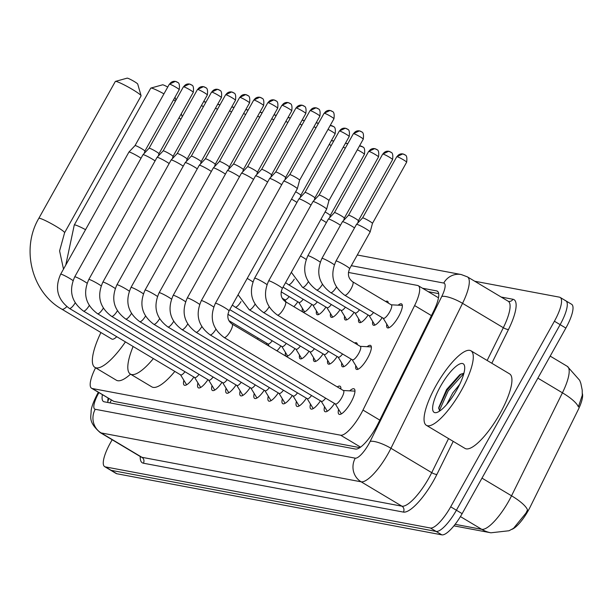 <?xml version="1.0" encoding="UTF-8"?>
<svg xmlns="http://www.w3.org/2000/svg" width="613" height="613" viewBox="0 0 613 613"><rect width="100%" height="100%" fill="white"/><g stroke="black" fill="none" stroke-linecap="round" stroke-linejoin="round"><path stroke-width="0.92" d="M398.121 305.174A13.892 3.9 120.9 0 1 401.615 303.941A13.892 3.9 120.9 0 1 398.55 316.637A13.892 3.9 120.9 0 1 387.362 327.802A13.892 3.9 120.9 0 1 386.788 324.139M385.646 301.481A13.892 3.9 120.9 0 1 387.546 301.297A13.892 3.9 120.9 0 1 388.29 303.06M367.141 346.705A13.892 3.9 120.9 0 1 370.635 345.471A13.892 3.9 120.9 0 1 367.57 358.161A13.892 3.9 120.9 0 1 356.375 369.325A13.892 3.9 120.9 0 1 355.808 365.67M354.659 343.012A13.892 3.9 120.9 0 1 356.567 342.828A13.892 3.9 120.9 0 1 357.31 344.59M349.701 390.849A14.781 4.145 120.9 0 1 354.176 388.887A14.781 4.145 120.9 0 1 350.912 402.389A14.781 4.145 120.9 0 1 339.012 414.265A14.781 4.145 120.9 0 1 338.621 409.392M337.273 386.903A14.781 4.145 120.9 0 1 340.108 386.236A14.781 4.145 120.9 0 1 340.866 389.048M511.755 529.394A23.447 6.582 -59.1 0 0 530.199 506.936L578.059 410.051A23.447 6.582 -59.1 0 0 582.35 393.538M95.567 367.785A26.052 7.31 -59.1 0 0 91.59 388.259L113.819 401.385L359.846 447.643M91.59 388.259A26.052 7.31 -59.1 0 0 92.302 388.527L340.636 435.215A26.052 7.31 -59.1 0 0 362.98 410.066L414.61 305.558A26.052 7.31 -59.1 0 0 418.281 285.712A26.052 7.31 -59.1 0 0 417.56 285.443L348.406 272.44M283.75 299.136A13.892 3.9 120.9 0 1 283.267 299.826M297.818 301.78A13.892 3.9 120.9 0 1 293.872 306.684M311.887 304.423A13.892 3.9 120.9 0 1 302.952 311.933A13.892 3.9 120.9 0 1 302.385 308.27M325.955 307.067A13.892 3.9 120.9 0 1 317.021 314.576A13.892 3.9 120.9 0 1 316.454 310.914M340.023 309.711A13.892 3.9 120.9 0 1 331.089 317.22A13.892 3.9 120.9 0 1 330.522 313.557M354.092 312.362A13.892 3.9 120.9 0 1 345.157 319.863A13.892 3.9 120.9 0 1 344.59 316.201M368.16 315.005A13.892 3.9 120.9 0 1 359.226 322.507A13.892 3.9 120.9 0 1 358.659 318.852M382.221 317.649A13.892 3.9 120.9 0 1 373.294 325.158A13.892 3.9 120.9 0 1 372.727 321.496M266.839 343.311A13.892 3.9 120.9 0 1 266.096 344.368M280.907 345.954A13.892 3.9 120.9 0 1 276.961 350.858M294.968 348.598A13.892 3.9 120.9 0 1 286.041 356.107A13.892 3.9 120.9 0 1 285.474 352.444M309.036 351.241A13.892 3.9 120.9 0 1 300.109 358.751A13.892 3.9 120.9 0 1 299.535 355.088M323.105 353.885A13.892 3.9 120.9 0 1 314.178 361.394A13.892 3.9 120.9 0 1 313.603 357.731M337.173 356.528A13.892 3.9 120.9 0 1 328.246 364.038A13.892 3.9 120.9 0 1 327.671 360.375M351.241 359.18A13.892 3.9 120.9 0 1 342.307 366.681A13.892 3.9 120.9 0 1 341.74 363.019M193.869 377.033A14.781 4.145 120.9 0 1 184.268 385.171A14.781 4.145 120.9 0 1 183.877 380.298M207.937 379.677A14.781 4.145 120.9 0 1 198.336 387.814A14.781 4.145 120.9 0 1 197.945 382.941M222.006 382.32A14.781 4.145 120.9 0 1 212.397 390.458A14.781 4.145 120.9 0 1 212.014 385.585M236.074 384.964A14.781 4.145 120.9 0 1 226.465 393.102A14.781 4.145 120.9 0 1 226.082 388.228M250.142 387.608A14.781 4.145 120.9 0 1 240.534 395.745A14.781 4.145 120.9 0 1 240.15 390.879M264.203 390.259A14.781 4.145 120.9 0 1 254.602 398.396A14.781 4.145 120.9 0 1 254.211 393.523M278.271 392.902A14.781 4.145 120.9 0 1 268.67 401.04A14.781 4.145 120.9 0 1 268.279 396.167M292.34 395.546A14.781 4.145 120.9 0 1 282.739 403.683A14.781 4.145 120.9 0 1 282.348 398.81M306.408 398.189A14.781 4.145 120.9 0 1 296.807 406.327A14.781 4.145 120.9 0 1 296.416 401.454M320.476 400.833A14.781 4.145 120.9 0 1 310.875 408.971A14.781 4.145 120.9 0 1 310.484 404.097M334.545 403.477A14.781 4.145 120.9 0 1 324.944 411.614A14.781 4.145 120.9 0 1 324.553 406.748M455.137 524.33L481.757 529.333A30.397 29.018 -79.4 0 0 490.898 532.797L509.005 530.751L513.51 528.352L525.962 513.112L527.502 509.955A30.397 7.992 -153.7 0 0 511.548 495.794L562.428 392.81A34.742 9.747 -59.1 0 0 567.316 366.352L550.183 356.115M474.723 281.237L559.439 297.159A26.052 7.31 120.9 0 1 560.152 297.428A26.052 7.31 120.9 0 1 554.405 321.227L450.685 506.813L456.409 510.231A26.052 7.31 120.9 0 1 436.142 531.433L111.122 470.324A26.052 7.31 120.9 0 1 110.401 470.056A26.052 7.31 120.9 0 0 111.122 470.324L436.142 531.433A26.052 7.31 120.9 0 0 456.409 510.231L560.136 324.645L456.409 510.231L462.133 513.656A26.052 7.31 120.9 0 1 441.866 534.858L116.845 473.749A26.052 7.31 120.9 0 1 116.125 473.481L104.677 466.639A26.052 7.31 120.9 0 1 110.424 442.839L112.156 439.736M565.163 300.585A26.052 7.31 120.9 0 1 565.883 300.845A26.052 7.31 120.9 0 1 560.136 324.645A26.052 7.31 120.9 0 0 565.883 300.845L571.607 304.27A26.052 7.31 120.9 0 1 565.86 328.07L462.133 513.656M537.877 378.137L562.428 392.81A30.397 7.992 -153.7 0 1 578.358 406.925L582.281 395.247L582.212 390.09L580.833 383.347L579.676 380.321L567.316 366.352M102.402 394.726A26.052 7.31 -59.1 0 0 103.482 401.53A26.052 7.31 -59.1 0 0 104.202 401.799L355.586 449.061A26.052 7.31 -59.1 0 0 377.93 423.912L433.705 311.013A26.052 7.31 -59.1 0 0 437.375 291.167A26.052 7.31 -59.1 0 0 436.655 290.899L422.503 288.233M107.888 402.496A26.052 7.31 120.9 0 1 108.126 398.151M450.685 506.813A26.052 7.31 120.9 0 1 430.418 528.015L105.39 466.907A26.052 7.31 120.9 0 1 104.677 466.639M428.226 291.658L438.693 293.627M461.367 390.45A43.423 12.191 120.9 0 1 426.395 425.338A43.423 12.191 120.9 0 1 435.973 385.677A43.423 12.191 120.9 0 1 470.945 350.789A43.423 12.191 120.9 0 1 461.367 390.45M470.945 350.789L509.587 373.876A43.423 12.191 120.9 0 1 500.009 413.545A43.423 12.191 120.9 0 1 465.037 448.432L426.395 425.338M463.918 373.179L459.796 374.719L446.57 389.539L438.693 407.668L439.582 411.101M440.395 386.512A28.313 7.946 120.9 0 1 464.554 366.015A28.313 7.946 120.9 0 1 456.953 389.623A28.313 7.946 120.9 0 1 436.778 412.495A28.313 7.946 120.9 0 1 440.395 386.512M459.689 384.351L452.808 392.887L446.593 404.595M461.191 373.907L447.084 390.182L438.647 408.465M463.842 373.478L448.226 390.864L439.69 409.921L439.659 411.055M115.436 81.399L127.159 78.142A6.076 0.598 29.2 0 1 127.397 78.157A6.076 0.598 29.2 0 1 133.197 80.901A6.076 0.598 29.2 0 1 137.718 84.05L141.09 95.735A14.766 1.456 -150.8 0 0 130.102 88.096A14.766 1.456 -150.8 0 0 116.026 81.422A14.766 1.456 -150.8 0 0 115.436 81.399A14.766 1.456 -150.8 0 0 115.305 81.491L38.818 218.343A14.766 1.456 29.2 0 1 39.546 218.274A14.766 1.456 29.2 0 1 54.25 225.308A14.766 1.456 29.2 0 1 64.595 232.748L141.082 95.896A14.766 1.456 -150.8 0 0 141.09 95.735M66.809 306.638A14.766 4.145 -59.1 0 1 62.174 309.289A14.766 4.145 -59.1 0 1 61.767 309.136L111.857 339.073A14.766 4.145 -59.1 0 0 116.754 336.713M125.427 341.893A47.768 13.409 120.9 0 1 94.931 367.402A47.768 13.409 120.9 0 1 100.915 332.53M130.538 374.16A47.768 13.409 120.9 0 1 116.393 380.229L94.931 367.402M163.939 93.858A14.766 1.456 -150.8 0 0 151.48 88.088A14.766 1.456 -150.8 0 0 150.89 88.065L162.606 84.809A6.076 0.598 29.2 0 1 162.851 84.816A6.076 0.598 29.2 0 1 167.74 87.061M175.402 101.16A14.766 1.456 -150.8 0 0 173.571 99.766M153.365 358.59A47.768 13.409 120.9 0 1 130.377 374.068A47.768 13.409 120.9 0 1 133.113 346.491M174.835 371.417A47.768 13.409 120.9 0 1 151.848 386.895L130.377 374.068M150.89 88.065A14.766 1.456 -150.8 0 0 150.752 88.157L74.273 225.009A14.766 1.456 29.2 0 1 74.993 224.94A14.766 1.456 29.2 0 1 85.552 229.668M180.544 374.834L186.206 384.121A13.026 3.655 -59.1 0 0 186.597 384.52A13.026 3.655 -59.1 0 0 186.896 384.642M180.452 374.673A7.816 2.191 -59.1 0 0 180.682 374.911A7.816 2.191 -59.1 0 0 184.973 371.716M73.016 280.57A7.816 0.774 29.2 0 0 66.717 276.739A7.816 0.774 29.2 0 0 61.193 274.218A7.816 0.774 29.2 0 0 61.032 274.18A7.816 0.774 29.2 0 0 60.649 274.218L128.914 152.078A7.816 0.774 29.2 0 1 128.922 152.062A7.816 0.774 29.2 0 1 129.297 152.039A7.816 0.774 29.2 0 1 138.025 156.323A7.816 0.774 29.2 0 1 141.013 158.238M177.011 82.035A5.647 5.387 100.6 0 0 169.625 84.157A5.647 0.559 29.2 0 0 169.349 84.18L135.029 145.588A5.647 0.559 29.2 0 1 135.036 145.58A5.647 0.559 29.2 0 1 135.304 145.565A5.647 0.559 29.2 0 1 141.603 148.653A5.647 0.559 29.2 0 1 144.883 151.089A5.647 0.559 29.2 0 1 144.883 151.097L144.277 153.342M194.612 377.478L200.275 386.765A13.026 3.655 -59.1 0 0 200.666 387.163A13.026 3.655 -59.1 0 0 200.964 387.286M194.52 377.324A7.816 2.191 -59.1 0 0 194.75 377.562A7.816 2.191 -59.1 0 0 199.041 374.359M87.084 283.214A7.816 0.774 29.2 0 0 80.786 279.382A7.816 0.774 29.2 0 0 75.261 276.861A7.816 0.774 29.2 0 0 75.1 276.823A7.816 0.774 29.2 0 0 74.717 276.861L142.982 154.721A7.816 0.774 29.2 0 1 142.99 154.706A7.816 0.774 29.2 0 1 143.365 154.683A7.816 0.774 29.2 0 1 152.093 158.966A7.816 0.774 29.2 0 1 155.081 160.89M149.089 148.239A5.647 0.559 29.2 0 1 149.097 148.223A5.647 0.559 29.2 0 1 149.373 148.208A5.647 0.559 29.2 0 1 155.671 151.304A5.647 0.559 29.2 0 1 158.951 153.733A5.647 0.559 29.2 0 1 158.951 153.748L158.346 155.986M208.681 380.121L214.343 389.416A13.026 3.655 -59.1 0 0 214.734 389.807A13.026 3.655 -59.1 0 0 215.033 389.929M208.589 379.968A7.816 2.191 -59.1 0 0 208.818 380.206A7.816 2.191 -59.1 0 0 213.109 377.003M101.153 285.865A7.816 0.774 29.2 0 0 94.854 282.026A7.816 0.774 29.2 0 0 89.329 279.505A7.816 0.774 29.2 0 0 89.169 279.474A7.816 0.774 29.2 0 0 88.785 279.505L157.051 157.365A7.816 0.774 29.2 0 1 157.058 157.349A7.816 0.774 29.2 0 1 157.434 157.334A7.816 0.774 29.2 0 1 166.154 161.61A7.816 0.774 29.2 0 1 169.15 163.533M205.148 87.322A5.647 5.387 100.6 0 0 197.754 89.444A5.647 0.559 29.2 0 0 197.478 89.475L163.165 150.875A5.647 0.559 29.2 0 1 163.165 150.867A5.647 0.559 29.2 0 1 163.433 150.859A5.647 0.559 29.2 0 1 169.74 153.947A5.647 0.559 29.2 0 1 173.019 156.376A5.647 0.559 29.2 0 1 173.019 156.392L172.414 158.629M222.749 382.765L228.411 392.059A13.026 3.655 -59.1 0 0 228.802 392.45A13.026 3.655 -59.1 0 0 229.101 392.573M222.657 382.612A7.816 2.191 -59.1 0 0 222.887 382.849A7.816 2.191 -59.1 0 0 227.178 379.646M115.221 288.508A7.816 0.774 29.2 0 0 108.922 284.67A7.816 0.774 29.2 0 0 103.39 282.149A7.816 0.774 29.2 0 0 103.237 282.118A7.816 0.774 29.2 0 0 102.854 282.149L171.119 160.008A7.816 0.774 29.2 0 1 171.127 159.993A7.816 0.774 29.2 0 1 171.502 159.978A7.816 0.774 29.2 0 1 180.222 164.253A7.816 0.774 29.2 0 1 183.218 166.177M219.216 89.965A5.647 5.387 100.6 0 0 211.822 92.088A5.647 0.559 29.2 0 0 211.546 92.119L177.234 153.518A5.647 0.559 29.2 0 1 177.234 153.518A5.647 0.559 29.2 0 1 177.502 153.503A5.647 0.559 29.2 0 1 183.808 156.591A5.647 0.559 29.2 0 1 187.088 159.02A5.647 0.559 29.2 0 1 187.08 159.035L186.482 161.28M236.817 385.408L242.48 394.703A13.026 3.655 -59.1 0 0 242.863 395.094A13.026 3.655 -59.1 0 0 243.169 395.216M236.718 385.255A7.816 2.191 -59.1 0 0 236.955 385.493A7.816 2.191 -59.1 0 0 241.238 382.297M129.282 291.152A7.816 0.774 29.2 0 0 122.991 287.313A7.816 0.774 29.2 0 0 117.458 284.792A7.816 0.774 29.2 0 0 117.305 284.761A7.816 0.774 29.2 0 0 116.922 284.8L185.187 162.66A7.816 0.774 29.2 0 1 185.195 162.637A7.816 0.774 29.2 0 1 185.57 162.621A7.816 0.774 29.2 0 1 194.29 166.897A7.816 0.774 29.2 0 1 197.286 168.82M233.285 92.609A5.647 5.387 100.6 0 0 225.891 94.739A5.647 0.559 29.2 0 0 225.615 94.762L191.302 156.162A5.647 0.559 29.2 0 1 191.302 156.162A5.647 0.559 29.2 0 1 191.57 156.146A5.647 0.559 29.2 0 1 197.876 159.234A5.647 0.559 29.2 0 1 201.156 161.663A5.647 0.559 29.2 0 1 201.148 161.679L200.551 163.924M250.886 388.052L256.548 397.347A13.026 3.655 -59.1 0 0 256.931 397.745A13.026 3.655 -59.1 0 0 257.238 397.86M250.786 387.899A7.816 2.191 -59.1 0 0 251.024 388.136A7.816 2.191 -59.1 0 0 255.307 384.941M143.35 293.796A7.816 0.774 29.2 0 0 137.059 289.964A7.816 0.774 29.2 0 0 131.527 287.443A7.816 0.774 29.2 0 0 131.374 287.405A7.816 0.774 29.2 0 0 130.99 287.443L199.248 165.303A7.816 0.774 29.2 0 1 199.263 165.288A7.816 0.774 29.2 0 1 199.631 165.265A7.816 0.774 29.2 0 1 208.359 169.54A7.816 0.774 29.2 0 1 211.355 171.464M247.353 95.253A5.647 5.387 100.6 0 0 239.959 97.383A5.647 0.559 29.2 0 0 239.683 97.406L205.363 158.813A5.647 0.559 29.2 0 1 205.37 158.805A5.647 0.559 29.2 0 1 205.639 158.79A5.647 0.559 29.2 0 1 211.945 161.878A5.647 0.559 29.2 0 1 215.224 164.315A5.647 0.559 29.2 0 1 215.217 164.322M264.946 390.703L270.617 399.99A13.026 3.655 -59.1 0 0 271 400.389A13.026 3.655 -59.1 0 0 271.298 400.511M264.854 390.542A7.816 2.191 -59.1 0 0 265.092 390.78A7.816 2.191 -59.1 0 0 269.375 387.585M157.418 296.439A7.816 0.774 29.2 0 0 151.127 292.608A7.816 0.774 29.2 0 0 145.595 290.087A7.816 0.774 29.2 0 0 145.442 290.049A7.816 0.774 29.2 0 0 145.059 290.087L213.316 167.947A7.816 0.774 29.2 0 1 213.332 167.931A7.816 0.774 29.2 0 1 213.699 167.908A7.816 0.774 29.2 0 1 222.427 172.192A7.816 0.774 29.2 0 1 225.415 174.107M261.422 97.904A5.647 5.387 100.6 0 0 254.027 100.026A5.647 0.559 29.2 0 0 253.751 100.049L219.431 161.457A5.647 0.559 29.2 0 1 219.439 161.449A5.647 0.559 29.2 0 1 219.707 161.434A5.647 0.559 29.2 0 1 226.005 164.522A5.647 0.559 29.2 0 1 229.293 166.958A5.647 0.559 29.2 0 1 229.285 166.966L228.68 169.211M279.015 393.347L284.685 402.634A13.026 3.655 -59.1 0 0 285.068 403.032A13.026 3.655 -59.1 0 0 285.367 403.155M278.923 393.194A7.816 2.191 -59.1 0 0 279.153 393.431A7.816 2.191 -59.1 0 0 283.444 390.228M171.487 299.083A7.816 0.774 29.2 0 0 165.196 295.251A7.816 0.774 29.2 0 0 159.664 292.73A7.816 0.774 29.2 0 0 159.51 292.692A7.816 0.774 29.2 0 0 159.127 292.73L227.385 170.59A7.816 0.774 29.2 0 1 227.4 170.575A7.816 0.774 29.2 0 1 227.768 170.552A7.816 0.774 29.2 0 1 236.495 174.835A7.816 0.774 29.2 0 1 239.484 176.759M275.49 100.547A5.647 5.387 100.6 0 0 268.096 102.67A5.647 0.559 29.2 0 0 267.82 102.693L233.499 164.1A5.647 0.559 29.2 0 1 233.507 164.092A5.647 0.559 29.2 0 1 233.775 164.077A5.647 0.559 29.2 0 1 240.074 167.173A5.647 0.559 29.2 0 1 243.361 169.602A5.647 0.559 29.2 0 1 243.353 169.617L242.748 171.855M293.083 395.99L298.753 405.285A13.026 3.655 -59.1 0 0 299.136 405.676A13.026 3.655 -59.1 0 0 299.435 405.798M292.991 395.837A7.816 2.191 -59.1 0 0 293.221 396.075A7.816 2.191 -59.1 0 0 297.512 392.872M185.555 301.734A7.816 0.774 29.2 0 0 179.257 297.895A7.816 0.774 29.2 0 0 173.732 295.374A7.816 0.774 29.2 0 0 173.579 295.343A7.816 0.774 29.2 0 0 173.195 295.374L241.453 173.234A7.816 0.774 29.2 0 1 241.468 173.218A7.816 0.774 29.2 0 1 241.836 173.203A7.816 0.774 29.2 0 1 250.564 177.479A7.816 0.774 29.2 0 1 253.552 179.402M289.558 103.191A5.647 5.387 100.6 0 0 282.164 105.313A5.647 0.559 29.2 0 0 281.888 105.344L247.568 166.744A5.647 0.559 29.2 0 1 247.575 166.736A5.647 0.559 29.2 0 1 247.844 166.728A5.647 0.559 29.2 0 1 254.142 169.816A5.647 0.559 29.2 0 1 257.429 172.245A5.647 0.559 29.2 0 1 257.422 172.261L256.816 174.498M307.151 398.634L312.814 407.929A13.026 3.655 -59.1 0 0 313.205 408.319A13.026 3.655 -59.1 0 0 313.504 408.442M307.059 398.481A7.816 2.191 -59.1 0 0 307.289 398.718A7.816 2.191 -59.1 0 0 311.58 395.515M199.623 304.377A7.816 0.774 29.2 0 0 193.325 300.539A7.816 0.774 29.2 0 0 187.8 298.018A7.816 0.774 29.2 0 0 187.639 297.987A7.816 0.774 29.2 0 0 187.256 298.018L255.521 175.877A7.816 0.774 29.2 0 1 255.529 175.862A7.816 0.774 29.2 0 1 255.905 175.847A7.816 0.774 29.2 0 1 264.632 180.122A7.816 0.774 29.2 0 1 267.62 182.046M303.619 105.834A5.647 5.387 100.6 0 0 296.232 107.957A5.647 0.559 29.2 0 0 295.956 107.988L261.636 169.387A5.647 0.559 29.2 0 1 261.644 169.387A5.647 0.559 29.2 0 1 261.912 169.372A5.647 0.559 29.2 0 1 268.21 172.46A5.647 0.559 29.2 0 1 271.49 174.889A5.647 0.559 29.2 0 1 271.49 174.904L270.885 177.149M321.22 401.277L326.882 410.572A13.026 3.655 -59.1 0 0 327.273 410.963A13.026 3.655 -59.1 0 0 327.572 411.085M321.128 401.124A7.816 2.191 -59.1 0 0 321.358 401.362A7.816 2.191 -59.1 0 0 325.649 398.166M213.692 307.021A7.816 0.774 29.2 0 0 207.393 303.182A7.816 0.774 29.2 0 0 201.869 300.669A7.816 0.774 29.2 0 0 201.708 300.631A7.816 0.774 29.2 0 0 201.325 300.669L269.59 178.529A7.816 0.774 29.2 0 1 269.597 178.506A7.816 0.774 29.2 0 1 269.973 178.49A7.816 0.774 29.2 0 1 278.7 182.766A7.816 0.774 29.2 0 1 281.689 184.689M317.687 108.478A5.647 5.387 100.6 0 0 310.301 110.608A5.647 0.559 29.2 0 0 310.025 110.631L275.704 172.031A5.647 0.559 29.2 0 1 275.712 172.031A5.647 0.559 29.2 0 1 275.98 172.015A5.647 0.559 29.2 0 1 282.279 175.103A5.647 0.559 29.2 0 1 285.558 177.532A5.647 0.559 29.2 0 1 285.558 177.548L284.953 179.793M340.889 388.811A13.026 3.655 -59.1 0 0 340.636 388.604A13.026 3.655 -59.1 0 0 340.108 388.45L339.84 388.435M335.288 403.921L340.951 413.216A13.026 3.655 -59.1 0 0 341.341 413.614A13.026 3.655 -59.1 0 0 341.64 413.729M335.196 403.768A7.816 2.191 -59.1 0 0 335.426 404.005A7.816 2.191 -59.1 0 0 341.725 397.73A7.816 2.191 -59.1 0 0 343.449 390.588L232.105 324.055A7.816 2.191 -59.1 0 1 230.381 331.196A7.816 2.191 -59.1 0 1 224.45 337.564A7.816 2.191 -59.1 0 1 224.09 337.472L335.426 404.005M229.04 310.937A7.816 0.774 29.2 0 0 223.768 307.121A7.816 0.774 29.2 0 0 215.937 303.312A7.816 0.774 29.2 0 0 215.776 303.274A7.816 0.774 29.2 0 0 215.393 303.312L283.658 181.172A7.816 0.774 29.2 0 1 283.666 181.157A7.816 0.774 29.2 0 1 284.041 181.134A7.816 0.774 29.2 0 1 292.761 185.41A7.816 0.774 29.2 0 1 297.313 188.781A7.816 0.774 29.2 0 1 297.305 188.796L229.04 310.937C226.741 316.515 227.76 320.89 232.105 324.055M331.756 111.122A5.647 5.387 100.6 0 0 324.369 113.252A5.647 0.559 29.2 0 0 324.085 113.275L289.773 174.682A5.647 0.559 29.2 0 1 289.773 174.674A5.647 0.559 29.2 0 1 290.049 174.659A5.647 0.559 29.2 0 1 296.347 177.747A5.647 0.559 29.2 0 1 299.627 180.184A5.647 0.559 29.2 0 1 299.627 180.191L297.313 188.781M354.95 391.454A13.026 3.655 -59.1 0 0 354.705 391.247A13.026 3.655 -59.1 0 0 354.176 391.094L343.303 390.504M257.337 339.135A7.816 2.191 -59.1 0 0 258.157 338.123M267.705 343.724A7.816 2.191 -59.1 0 0 267.935 343.962A7.816 2.191 -59.1 0 0 272.226 340.767M281.865 346.529L287.528 355.816A13.026 3.655 -59.1 0 0 287.696 356.038M281.773 346.376A7.816 2.191 -59.1 0 0 282.003 346.606A7.816 2.191 -59.1 0 0 286.294 343.41M295.933 349.172L301.596 358.467A13.026 3.655 -59.1 0 0 301.765 358.682M295.841 349.019A7.816 2.191 -59.1 0 0 296.071 349.257A7.816 2.191 -59.1 0 0 300.362 346.054M310.002 351.816L315.664 361.111A13.026 3.655 -59.1 0 0 315.833 361.325M309.91 351.663A7.816 2.191 -59.1 0 0 310.14 351.9A7.816 2.191 -59.1 0 0 314.423 348.697M324.07 354.46L329.733 363.754A13.026 3.655 -59.1 0 0 329.901 363.969M323.971 354.306A7.816 2.191 -59.1 0 0 324.208 354.544A7.816 2.191 -59.1 0 0 328.491 351.349M291.527 199.133A7.816 0.774 29.2 0 1 293.949 200.52A7.816 0.774 29.2 0 1 296.937 202.443M295.635 191.777A5.647 0.559 29.2 0 1 297.527 192.857A5.647 0.559 29.2 0 1 300.807 195.286A5.647 0.559 29.2 0 1 300.807 195.302M338.138 357.103L343.801 366.398A13.026 3.655 -59.1 0 0 343.962 366.612M338.039 356.95A7.816 2.191 -59.1 0 0 338.276 357.187A7.816 2.191 -59.1 0 0 342.56 353.992M266.954 284.57A7.816 0.774 29.2 0 0 260.663 280.731A7.816 0.774 29.2 0 0 255.131 278.21A7.816 0.774 29.2 0 0 254.977 278.179A7.816 0.774 29.2 0 0 254.594 278.21L298.906 198.926A7.816 0.774 29.2 0 1 298.914 198.911A7.816 0.774 29.2 0 1 299.29 198.888A7.816 0.774 29.2 0 1 308.017 203.164A7.816 0.774 29.2 0 1 311.006 205.087M347.004 128.883A5.647 5.387 100.6 0 0 339.617 131.006A5.647 0.559 29.2 0 0 339.334 131.029L305.021 192.436A5.647 0.559 29.2 0 1 305.029 192.428A5.647 0.559 29.2 0 1 305.297 192.413A5.647 0.559 29.2 0 1 311.596 195.501A5.647 0.559 29.2 0 1 314.875 197.938A5.647 0.559 29.2 0 1 314.875 197.945M357.287 344.314A13.026 3.655 -59.1 0 0 357.019 344.276L356.751 344.261M352.199 359.754L357.869 369.041A13.026 3.655 -59.1 0 0 358.03 369.264M352.107 359.593A7.816 2.191 -59.1 0 0 352.345 359.831A7.816 2.191 -59.1 0 0 358.636 353.555A7.816 2.191 -59.1 0 0 360.36 346.414L285.367 301.604A7.816 2.191 -59.1 0 1 283.643 308.745A7.816 2.191 -59.1 0 1 277.72 315.113A7.816 2.191 -59.1 0 1 277.352 315.021L352.345 359.831M282.302 288.485A7.816 0.774 29.2 0 0 277.038 284.67A7.816 0.774 29.2 0 0 269.199 280.861A7.816 0.774 29.2 0 0 269.046 280.823A7.816 0.774 29.2 0 0 268.663 280.861L312.975 201.57A7.816 0.774 29.2 0 1 312.982 201.554A7.816 0.774 29.2 0 1 313.358 201.531A7.816 0.774 29.2 0 1 322.078 205.815A7.816 0.774 29.2 0 1 326.629 209.179A7.816 0.774 29.2 0 1 326.622 209.194L282.302 288.485C280.003 294.064 281.03 298.439 285.367 301.604M319.082 195.087A5.647 0.559 29.2 0 1 319.089 195.072A5.647 0.559 29.2 0 1 319.358 195.057A5.647 0.559 29.2 0 1 325.664 198.152A5.647 0.559 29.2 0 1 328.943 200.581A5.647 0.559 29.2 0 1 328.943 200.589L363.264 139.182C364.436 130.5 360.728 132.239 361.501 131.757L359.379 130.883A5.647 5.387 100.6 0 0 353.678 133.649A5.647 0.559 29.2 0 1 359.302 136.339A5.647 0.559 29.2 0 1 363.264 139.182M371.355 346.958A13.026 3.655 -59.1 0 0 371.087 346.92L360.222 346.33M284.616 299.558A7.816 2.191 -59.1 0 0 284.853 299.788A7.816 2.191 -59.1 0 0 289.137 296.592M298.776 302.355L304.446 311.649A13.026 3.655 -59.1 0 0 304.607 311.864M298.684 302.201A7.816 2.191 -59.1 0 0 298.922 302.439A7.816 2.191 -59.1 0 0 303.205 299.236M312.845 304.998L318.515 314.293A13.026 3.655 -59.1 0 0 318.676 314.507M312.753 304.845A7.816 2.191 -59.1 0 0 312.982 305.082A7.816 2.191 -59.1 0 0 317.273 301.88M326.913 307.642L332.583 316.936A13.026 3.655 -59.1 0 0 332.744 317.151M326.821 307.488A7.816 2.191 -59.1 0 0 327.051 307.726A7.816 2.191 -59.1 0 0 331.342 304.523M340.981 310.285L346.644 319.58A13.026 3.655 -59.1 0 0 346.812 319.794M340.889 310.132A7.816 2.191 -59.1 0 0 341.119 310.37A7.816 2.191 -59.1 0 0 345.41 307.174M320.967 219.308A7.816 0.774 29.2 0 1 323.388 220.695A7.816 0.774 29.2 0 1 326.384 222.619M325.082 211.952A5.647 0.559 29.2 0 1 326.967 213.033A5.647 0.559 29.2 0 1 330.254 215.462A5.647 0.559 29.2 0 1 330.246 215.477L329.641 217.715M355.05 312.929L360.712 322.223A13.026 3.655 -59.1 0 0 360.881 322.446M354.958 312.776A7.816 2.191 -59.1 0 0 355.188 313.013A7.816 2.191 -59.1 0 0 359.479 309.818M320.224 262.119A7.816 0.774 29.2 0 0 313.925 258.28A7.816 0.774 29.2 0 0 308.393 255.759A7.816 0.774 29.2 0 0 308.239 255.728A7.816 0.774 29.2 0 0 307.856 255.759L328.346 219.094A7.816 0.774 29.2 0 1 328.361 219.079A7.816 0.774 29.2 0 1 328.729 219.063A7.816 0.774 29.2 0 1 337.456 223.339A7.816 0.774 29.2 0 1 340.445 225.262M376.321 149.281A5.647 5.387 100.6 0 0 368.934 151.403A5.647 0.559 29.2 0 0 368.651 151.426L334.46 212.604A5.647 0.559 29.2 0 1 334.468 212.604A5.647 0.559 29.2 0 1 334.736 212.588A5.647 0.559 29.2 0 1 341.035 215.676A5.647 0.559 29.2 0 1 344.322 218.105A5.647 0.559 29.2 0 1 344.314 218.121L343.709 220.366M369.118 315.58L374.781 324.867A13.026 3.655 -59.1 0 0 374.949 325.089M369.026 315.427A7.816 2.191 -59.1 0 0 369.256 315.657A7.816 2.191 -59.1 0 0 373.547 312.461M334.292 264.762A7.816 0.774 29.2 0 0 327.993 260.923A7.816 0.774 29.2 0 0 322.461 258.41A7.816 0.774 29.2 0 0 322.308 258.372A7.816 0.774 29.2 0 0 321.925 258.41L342.414 221.745A7.816 0.774 29.2 0 1 342.429 221.73A7.816 0.774 29.2 0 1 342.797 221.707A7.816 0.774 29.2 0 1 351.525 225.982A7.816 0.774 29.2 0 1 354.513 227.906M390.389 151.924A5.647 5.387 100.6 0 0 382.995 154.047A5.647 0.559 29.2 0 0 382.719 154.07L348.529 215.247A5.647 0.559 29.2 0 1 348.536 215.247A5.647 0.559 29.2 0 1 348.805 215.232A5.647 0.559 29.2 0 1 355.103 218.32A5.647 0.559 29.2 0 1 358.39 220.749A5.647 0.559 29.2 0 1 358.383 220.764L357.777 223.009M388.274 302.791A13.026 3.655 -59.1 0 0 388.006 302.745L387.738 302.73M383.186 318.224L388.849 327.518A13.026 3.655 -59.1 0 0 389.017 327.733M383.094 318.07A7.816 2.191 -59.1 0 0 383.324 318.308A7.816 2.191 -59.1 0 0 389.615 312.025A7.816 2.191 -59.1 0 0 391.339 304.883L352.705 281.796A7.816 2.191 -59.1 0 1 350.981 288.938A7.816 2.191 -59.1 0 1 345.05 295.305A7.816 2.191 -59.1 0 1 344.682 295.213L383.324 318.308M349.64 268.678A7.816 0.774 29.2 0 0 344.368 264.862A7.816 0.774 29.2 0 0 336.529 261.054A7.816 0.774 29.2 0 0 336.376 261.015A7.816 0.774 29.2 0 0 335.993 261.054L356.482 224.389A7.816 0.774 29.2 0 1 356.498 224.373A7.816 0.774 29.2 0 1 356.866 224.35A7.816 0.774 29.2 0 1 365.593 228.626A7.816 0.774 29.2 0 1 370.137 231.998A7.816 0.774 29.2 0 1 370.129 232.013L349.64 268.678C347.341 274.256 348.36 278.631 352.705 281.796M397.063 156.69A5.647 0.559 29.2 0 0 396.787 156.721L362.597 217.899A5.647 0.559 29.2 0 1 362.605 217.891A5.647 0.559 29.2 0 1 362.873 217.876A5.647 0.559 29.2 0 1 369.172 220.964A5.647 0.559 29.2 0 1 372.459 223.4A5.647 0.559 29.2 0 1 372.451 223.408L406.641 162.223C407.821 153.549 404.113 155.281 404.886 154.798L402.756 153.924A5.647 5.387 100.6 0 0 397.063 156.69A5.647 0.559 29.2 0 1 402.687 159.38A5.647 0.559 29.2 0 1 406.641 162.223M402.343 305.435A13.026 3.655 -59.1 0 0 402.074 305.389L391.201 304.807M111.336 400.067A26.052 24.872 100.6 0 0 110.072 402.902M113.819 401.385L92.302 388.527M431.437 315.611L414.61 305.558M379.807 420.12L362.98 410.066M360.574 447.138L340.636 435.215M460.424 516.583L481.757 529.333A34.742 9.747 -59.1 0 0 508.775 501.066A34.742 9.747 -59.1 0 0 511.548 495.794L481.987 478.132M441.866 534.858L430.418 528.015M116.845 473.749L105.39 466.907M565.86 328.07L554.405 321.227M98.931 392.649A17.371 4.873 -59.1 0 0 98.593 393.24A17.371 4.873 -59.1 0 0 95.245 409.285L355.264 458.172A17.371 4.873 -59.1 0 0 368.773 444.042A17.371 4.873 -59.1 0 0 370.16 441.406L441.766 296.462A17.371 4.873 -59.1 0 0 443.735 283.053L351.31 265.682M441.766 296.462A17.371 4.567 -153.7 0 1 462.539 303.335L503.327 327.71A34.742 9.747 -59.1 0 0 508.215 301.251L467.428 276.877A34.742 9.747 120.9 0 1 462.539 303.335L390.941 448.279A34.742 9.747 120.9 0 1 388.167 453.543A34.742 9.747 120.9 0 1 361.141 481.81L101.122 432.924A34.742 9.747 120.9 0 1 100.164 432.571L140.952 456.946A34.742 9.747 -59.1 0 0 141.909 457.298L401.929 506.185A34.742 9.747 -59.1 0 0 428.954 477.918A34.742 9.747 -59.1 0 0 431.728 472.646L448.555 438.579M453.222 441.368L436.923 474.37A39.079 10.973 120.9 0 1 403.4 512.093L143.381 463.206A4.345 4.145 100.6 0 0 141.909 457.298L101.122 432.924A17.371 16.582 -79.4 0 1 95.245 409.285M436.923 474.37A4.345 1.142 26.3 0 1 431.728 472.646L390.941 448.279A17.371 4.567 -153.7 0 0 370.16 441.406M143.381 463.206A39.079 10.973 120.9 0 1 140.216 456.501M501.189 297.044L512.951 299.259A39.079 10.973 120.9 0 1 508.522 329.426L491.81 363.256M355.264 458.172A17.371 16.582 -79.4 0 0 361.141 481.81L401.929 506.185A4.345 4.145 100.6 0 1 403.4 512.093M487.143 360.467L503.327 327.71A4.345 1.142 26.3 0 0 508.522 329.426M508.215 301.251L508.568 301.389A4.345 4.145 100.6 0 0 512.951 299.259M443.735 283.053A17.371 16.582 -79.4 0 1 461.252 274.54L357.287 254.993M437.95 291.665L436.655 290.899M180.682 374.911L69.346 308.377A7.816 2.191 -59.1 0 0 69.706 308.477A7.816 2.191 -59.1 0 0 75.184 302.883M169.625 84.157A5.647 0.559 29.2 0 1 175.241 86.847A5.647 0.559 29.2 0 1 179.203 89.69L144.883 151.097M191.08 84.678A5.647 5.387 100.6 0 0 189.386 84.035L183.41 86.824A5.647 0.559 29.2 0 1 183.693 86.801A5.647 0.559 29.2 0 1 189.31 89.49A5.647 0.559 29.2 0 1 193.271 92.333L158.951 153.74M193.271 92.333C194.444 83.652 190.735 85.391 191.509 84.908L189.386 84.035A5.647 5.387 100.6 0 0 183.693 86.801M194.75 377.562L83.414 311.029A7.816 2.191 -59.1 0 0 83.774 311.12A7.816 2.191 -59.1 0 0 89.253 305.527M208.818 380.206L97.475 313.672A7.816 2.191 -59.1 0 0 97.842 313.764A7.816 2.191 -59.1 0 0 103.321 308.17M197.754 89.444A5.647 0.559 29.2 0 1 203.378 92.134A5.647 0.559 29.2 0 1 207.34 94.977L173.019 156.384M222.887 382.849L111.543 316.316A7.816 2.191 -59.1 0 0 111.911 316.408A7.816 2.191 -59.1 0 0 117.389 310.814M211.822 92.088A5.647 0.559 29.2 0 1 217.446 94.785A5.647 0.559 29.2 0 1 221.4 97.628L187.088 159.028M236.955 385.493L125.611 318.959A7.816 2.191 -59.1 0 0 125.979 319.051A7.816 2.191 -59.1 0 0 131.458 313.465M225.891 94.739A5.647 0.559 29.2 0 1 231.515 97.429A5.647 0.559 29.2 0 1 235.469 100.271L201.156 161.671M251.024 388.136L139.68 321.603A7.816 2.191 -59.1 0 0 140.048 321.695A7.816 2.191 -59.1 0 0 145.519 316.109M239.959 97.383A5.647 0.559 29.2 0 1 245.583 100.072A5.647 0.559 29.2 0 1 249.537 102.915L215.224 164.315L214.611 166.567M265.092 390.78L153.748 324.246A7.816 2.191 -59.1 0 0 154.116 324.346A7.816 2.191 -59.1 0 0 159.587 318.752M254.027 100.026A5.647 0.559 29.2 0 1 259.651 102.716A5.647 0.559 29.2 0 1 263.605 105.559L229.293 166.966M279.153 393.431L167.816 326.898A7.816 2.191 -59.1 0 0 168.184 326.99A7.816 2.191 -59.1 0 0 173.655 321.396M268.096 102.67A5.647 0.559 29.2 0 1 273.72 105.359A5.647 0.559 29.2 0 1 277.674 108.202L243.353 169.609M293.221 396.075L181.885 329.541A7.816 2.191 -59.1 0 0 182.253 329.633A7.816 2.191 -59.1 0 0 187.724 324.039M282.164 105.313A5.647 0.559 29.2 0 1 287.788 108.003A5.647 0.559 29.2 0 1 291.742 110.846L257.422 172.253M307.289 398.718L195.953 332.185A7.816 2.191 -59.1 0 0 196.313 332.277A7.816 2.191 -59.1 0 0 201.792 326.683M296.232 107.957A5.647 0.559 29.2 0 1 301.849 110.654A5.647 0.559 29.2 0 1 305.81 113.497L271.49 174.897M321.358 401.362L210.021 334.828A7.816 2.191 -59.1 0 0 210.382 334.92A7.816 2.191 -59.1 0 0 215.86 329.334M310.301 110.608A5.647 0.559 29.2 0 1 315.917 113.298A5.647 0.559 29.2 0 1 319.879 116.141L285.558 177.54M324.369 113.252A5.647 0.559 29.2 0 1 329.986 115.941A5.647 0.559 29.2 0 1 333.947 118.784L299.627 180.184M205.907 102.202A5.647 5.387 100.6 0 0 203.577 101.697L205.914 102.195M201.416 105.566A5.647 0.559 29.2 0 1 203.447 106.616M219.975 104.854A5.647 5.387 100.6 0 0 217.646 104.348M215.485 108.21A5.647 0.559 29.2 0 1 217.508 109.26M234.043 107.497A5.647 5.387 100.6 0 0 231.714 106.991M229.553 110.853A5.647 0.559 29.2 0 1 231.576 111.911M248.112 110.141A5.647 5.387 100.6 0 0 245.782 109.635M243.622 113.497A5.647 0.559 29.2 0 1 245.644 114.554M262.18 112.784A5.647 5.387 100.6 0 0 259.851 112.279M257.69 116.148A5.647 0.559 29.2 0 1 259.713 117.198M276.248 115.428A5.647 5.387 100.6 0 0 273.919 114.922M271.758 118.792A5.647 0.559 29.2 0 1 273.781 119.841M287.995 117.558L290.324 118.064A5.647 5.387 100.6 0 0 287.987 117.566M285.827 121.435A5.647 0.559 29.2 0 1 287.849 122.485M302.056 120.202L304.393 120.707A5.647 5.387 100.6 0 0 302.056 120.217M299.895 124.079A5.647 0.559 29.2 0 1 301.918 125.129M316.124 122.845L318.461 123.351A5.647 5.387 100.6 0 0 316.124 122.861M310.14 351.9L235.147 307.09A7.816 2.191 -59.1 0 0 235.515 307.182A7.816 2.191 -59.1 0 0 240.986 301.588M313.963 126.722A5.647 0.559 29.2 0 1 315.986 127.78M332.936 126.232A5.647 5.387 100.6 0 0 330.192 125.504L333.365 126.47C332.591 126.945 336.307 125.213 335.127 133.895L300.807 195.294L300.201 197.547M324.208 354.544L249.215 309.734A7.816 2.191 -59.1 0 0 249.583 309.826A7.816 2.191 -59.1 0 0 255.054 304.232M247.208 278.425A7.816 0.774 29.2 0 1 252.885 281.926M328.032 129.366A5.647 0.559 29.2 0 1 335.127 133.895M338.276 357.187L263.284 312.377A7.816 2.191 -59.1 0 0 263.651 312.469A7.816 2.191 -59.1 0 0 269.122 306.875M339.617 131.006A5.647 0.559 29.2 0 1 345.234 133.695A5.647 0.559 29.2 0 1 349.195 136.538L314.875 197.938L314.27 200.19M361.072 131.527A5.647 5.387 100.6 0 0 359.379 130.883L353.402 133.672A5.647 0.559 29.2 0 1 353.678 133.649M178.988 117.888A5.647 0.559 29.2 0 1 180.881 119.175M333.702 141.12A5.647 5.387 100.6 0 0 331.372 140.615L333.71 141.105M329.212 144.476A5.647 0.559 29.2 0 1 331.235 145.534M347.77 143.764A5.647 5.387 100.6 0 0 345.441 143.258L347.77 143.749M327.051 307.726L288.416 284.639A7.816 2.191 -59.1 0 0 288.777 284.731A7.816 2.191 -59.1 0 0 294.255 279.137M343.28 147.12A5.647 0.559 29.2 0 1 345.303 148.177M362.252 146.637A5.647 5.387 100.6 0 0 359.502 145.902M341.119 310.37L302.477 287.282A7.816 2.191 -59.1 0 0 302.845 287.374A7.816 2.191 -59.1 0 0 308.324 281.781M300.477 255.973A7.816 0.774 29.2 0 1 306.155 259.475M357.341 149.771A5.647 0.559 29.2 0 1 364.444 154.292L330.254 215.469M355.188 313.013L316.546 289.926A7.816 2.191 -59.1 0 0 316.913 290.018A7.816 2.191 -59.1 0 0 322.392 284.424M368.934 151.403A5.647 0.559 29.2 0 1 374.551 154.093A5.647 0.559 29.2 0 1 378.512 156.936L344.322 218.113M369.256 315.657L330.614 292.57A7.816 2.191 -59.1 0 0 330.982 292.662A7.816 2.191 -59.1 0 0 336.46 287.076M382.995 154.047A5.647 0.559 29.2 0 1 388.619 156.736A5.647 0.559 29.2 0 1 392.581 159.579L358.383 220.757M404.457 154.568A5.647 5.387 100.6 0 0 402.756 153.924L396.787 156.721M108.815 398.557L107.811 401.584M438.487 297.788L418.281 285.712M490.898 532.797L453.934 525.854M98.333 392.289L97.743 393.324C93.697 401.055 91.483 406.932 91.107 410.955C91.329 416.702 87.59 421.522 100.164 432.571M560.152 297.428L565.883 300.845M467.428 276.877L461.252 274.54M61.767 309.136C31.631 292.133 20.819 248.771 38.818 218.343M63.507 269.115L59.591 250.932L64.595 232.748M65.783 265.038L74.273 225.009M175.027 97.16L175.916 100.241M169.349 84.18L175.318 81.391L177.441 82.265C176.667 82.747 180.383 81.008 179.203 89.69M60.649 274.218C54.496 288.087 57.392 299.473 69.346 308.377M135.036 145.58L128.922 152.062M74.717 276.861C68.564 290.731 71.46 302.125 83.414 311.029M183.41 86.824L149.097 148.231L142.99 154.706M197.478 89.475L203.455 86.678L205.577 87.552C204.803 88.034 208.512 86.303 207.34 94.977M88.785 279.505C82.632 293.382 85.529 304.768 97.475 313.672M163.165 150.867L157.058 157.349M211.546 92.119L217.515 89.322L219.646 90.195C218.872 90.678 222.58 88.946 221.4 97.628M102.854 282.149C96.693 296.025 99.597 307.412 111.543 316.316M177.234 153.518L171.127 159.993M225.615 94.762L231.584 91.965L233.714 92.839C232.94 93.322 236.649 91.59 235.469 100.271M116.922 284.8C110.761 298.669 113.666 310.055 125.611 318.959M191.302 156.162L185.195 162.637M239.683 97.406L245.652 94.609L247.782 95.49C247.001 95.965 250.717 94.233 249.537 102.915M130.99 287.443C124.83 301.312 127.726 312.699 139.68 321.603M205.37 158.805L199.263 165.288M253.751 100.049L259.72 97.26L261.843 98.134C261.069 98.616 264.785 96.877 263.605 105.559M145.059 290.087C138.898 303.956 141.795 315.343 153.748 324.246M219.439 161.449L213.332 167.931M267.82 102.693L273.789 99.904L275.911 100.777C275.137 101.26 278.854 99.521 277.674 108.202M159.127 292.73C152.966 306.6 155.863 317.994 167.816 326.898M233.507 164.092L227.4 170.575M281.888 105.344L287.857 102.547L289.98 103.421C289.206 103.903 292.922 102.172 291.742 110.846M173.195 295.374C167.035 309.251 169.931 320.637 181.885 329.541M247.575 166.736L241.468 173.218M295.956 107.988L301.925 105.191L304.048 106.064C303.274 106.547 306.99 104.815 305.81 113.497M187.256 298.018C181.103 311.894 184 323.281 195.953 332.185M261.644 169.387L255.529 175.862M310.025 110.631L315.994 107.834L318.116 108.708C317.342 109.191 321.059 107.459 319.879 116.141M201.325 300.669C195.172 314.538 198.068 325.924 210.021 334.828M275.712 172.031L269.597 178.506M324.085 113.275L330.062 110.478L332.185 111.359C331.411 111.834 335.119 110.102 333.947 118.784M215.393 303.312C209.24 317.182 212.136 328.568 224.09 337.472M289.773 174.674L283.666 181.157M217.653 104.333L219.983 104.838M231.722 106.976L234.051 107.482M245.79 109.627L248.119 110.125M259.858 112.271L262.188 112.769M273.927 114.915L276.256 115.413M267.797 343.885L269.237 346.245M267.935 343.962L228.879 320.622M282.003 346.606L227.875 314.262M296.071 349.257L229.768 309.634M232.304 305.098L235.147 307.09M238.074 294.769L249.215 309.734M339.334 131.029L345.311 128.232L347.433 129.113C346.659 129.588 350.368 127.856 349.195 136.538M254.594 278.21C248.434 292.087 251.33 303.473 263.284 312.377M305.029 192.428L298.914 198.911M268.663 280.861C262.502 294.73 265.398 306.117 277.352 315.021M328.943 200.581L326.629 209.179M353.402 133.672L319.089 195.08L312.982 201.554M182.26 116.7L181.233 113.872M284.716 299.711L286.148 302.071M284.853 299.788L282.141 298.171M298.922 302.439L281.137 291.811M312.982 305.082L283.037 287.183M285.574 282.647L288.416 284.639M359.509 145.894L362.681 146.867C361.908 147.35 365.616 145.61 364.444 154.292M291.344 272.318L302.477 287.282M368.651 151.426L374.627 148.637L376.75 149.511C375.976 149.993 379.685 148.254 378.512 156.936M307.856 255.759C301.703 269.636 304.6 281.022 316.546 289.926M334.468 212.604L328.361 219.079M382.719 154.07L388.696 151.281L390.818 152.154C390.044 152.637 393.753 150.898 392.581 159.579M321.925 258.41C315.764 272.279 318.668 283.666 330.614 292.57M348.536 215.247L342.429 221.73M335.993 261.054C329.832 274.923 332.729 286.309 344.682 295.213M372.459 223.4L370.137 231.998M362.605 217.891L356.498 224.373"/></g></svg>
